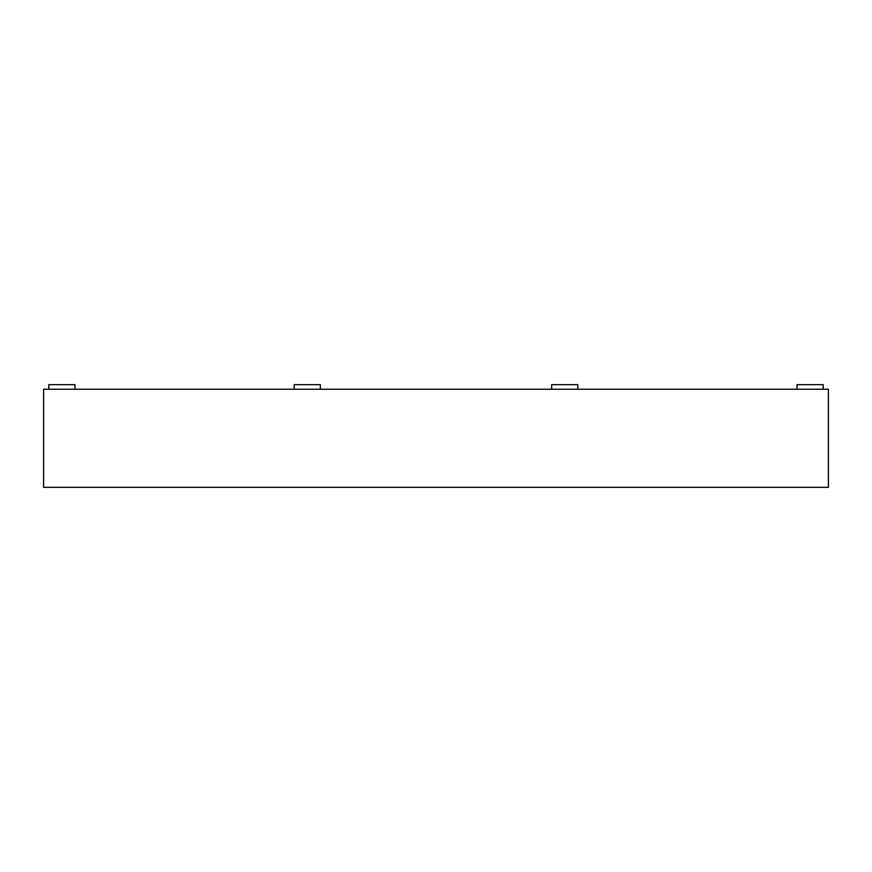 <?xml version="1.0" encoding="UTF-8"?>
<svg xmlns="http://www.w3.org/2000/svg" width="872" height="872" viewBox="0 0 872 872"><rect width="100%" height="100%" fill="white"/><g stroke="black" fill="none" stroke-linecap="round" stroke-linejoin="round"><path stroke-width="1.31" d="M43.6 389.239L43.6 487.339L828.4 487.339L828.4 389.239L43.6 389.239L43.6 487.339M828.4 487.339L828.4 389.239M797.008 389.239L797.008 384.661L823.168 384.661L823.168 389.239M74.992 389.239L74.992 384.661L48.832 384.661L48.832 389.239M551.649 389.239L551.649 384.661L577.809 384.661L577.809 389.239M294.191 389.239L294.191 384.661L320.351 384.661L320.351 389.239"/></g></svg>
